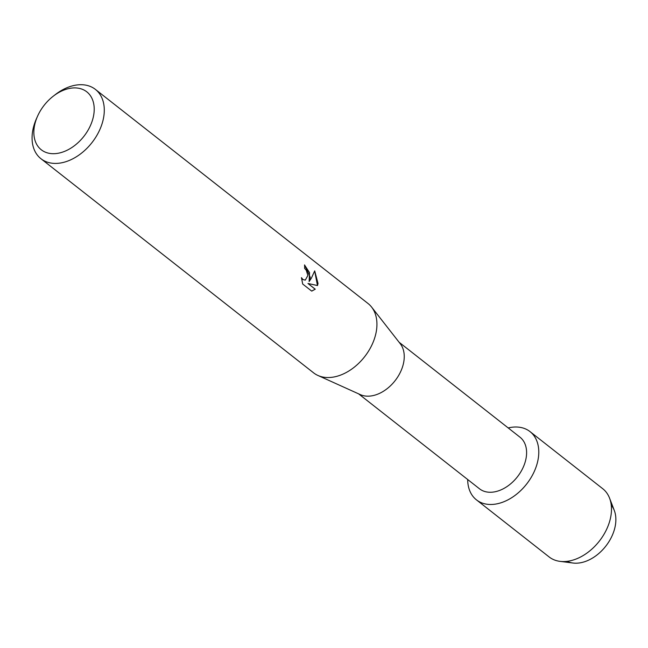 <?xml version="1.0" encoding="UTF-8"?>
<svg xmlns="http://www.w3.org/2000/svg" width="648" height="648" viewBox="0 0 648 648"><rect width="100%" height="100%" fill="white"/><g stroke="black" fill="none" stroke-linecap="round" stroke-linejoin="round"><path stroke-width="0.97" d="M611.258 505.165A36.118 24.729 128.1 0 1 615.6 523.787A36.118 24.729 128.1 0 1 596.865 555.069A36.118 24.729 128.1 0 1 567.154 561.338M399.111 342.266L519.996 437.198A32.797 22.453 128.1 0 1 526.354 456.484A32.797 22.453 128.1 0 1 507.425 486.284A32.797 22.453 128.1 0 1 479.48 488.778L358.603 393.846M538.456 457.132A43.384 29.695 128.1 0 1 500.872 502.816A43.384 29.695 128.1 0 1 467.694 479.52A43.384 29.695 128.1 0 0 476.45 499.859A43.384 29.695 128.1 0 0 513.419 496.562A43.384 29.695 128.1 0 0 538.456 457.132A43.384 29.695 128.1 0 0 508.21 427.939A43.384 29.695 128.1 0 1 530.04 431.625A43.384 29.695 128.1 0 1 538.456 457.132M53.225 96.22L55.25 94.648A44.08 30.173 128.1 0 1 95.402 89.4L368.048 303.523A44.08 30.173 128.1 0 1 371.612 307.095L400.286 343.764A32.797 22.453 128.1 0 1 404.004 360.385A32.797 22.453 128.1 0 1 387.188 388.63A32.797 22.453 128.1 0 1 360.345 394.632L317.925 375.459A44.08 30.173 128.1 0 1 313.6 372.851L40.954 158.728A44.08 30.173 128.1 0 1 32.4 132.808A44.08 30.173 128.1 0 1 36.539 118.479L37.584 116.138A36.847 25.223 128.1 0 1 53.225 96.22A36.847 25.223 128.1 0 1 93.936 113.497A36.847 25.223 128.1 0 1 59.924 152.879A36.847 25.223 128.1 0 1 34.125 128.118A36.847 25.223 128.1 0 1 37.584 116.138M371.612 307.095A44.08 30.173 128.1 0 1 376.601 329.443A44.08 30.173 128.1 0 1 354.002 367.4A44.08 30.173 128.1 0 1 317.925 375.459M310.279 277.36L309.128 281.54L311.356 278.203L314.701 270.88L318.022 283.435L317.52 285.549L307.962 283.484L315.236 289.194L311.656 291.074L302.689 284.026L301.458 277.652L302.916 279.531L305.281 280.13L307.873 275.465L306.261 270.265L304.633 268.402A44.08 30.173 -51.9 0 0 304.552 264.911L310.279 277.36M95.402 89.4A44.08 30.173 128.1 0 1 103.955 115.32A44.08 30.173 128.1 0 1 78.513 155.374A44.08 30.173 128.1 0 1 40.954 158.728M304.552 264.991L309.525 272.638L309.128 281.54M317.455 285.541L314.677 270.977M311.955 291.009L315.163 289.211L307.962 283.484M305.24 280.139L302.843 279.555L301.474 277.846M530.04 431.625L602.737 488.714A43.384 29.695 128.1 0 1 609.582 498.19L614.288 510.438A36.118 24.729 128.1 0 1 615.6 523.787A36.118 24.729 128.1 0 1 572.986 563.023L559.969 561.354A43.384 29.695 128.1 0 1 549.148 556.956L476.45 499.859M609.582 498.19A43.384 29.695 128.1 0 1 611.153 514.229A43.384 29.695 128.1 0 1 559.969 561.354"/></g></svg>
